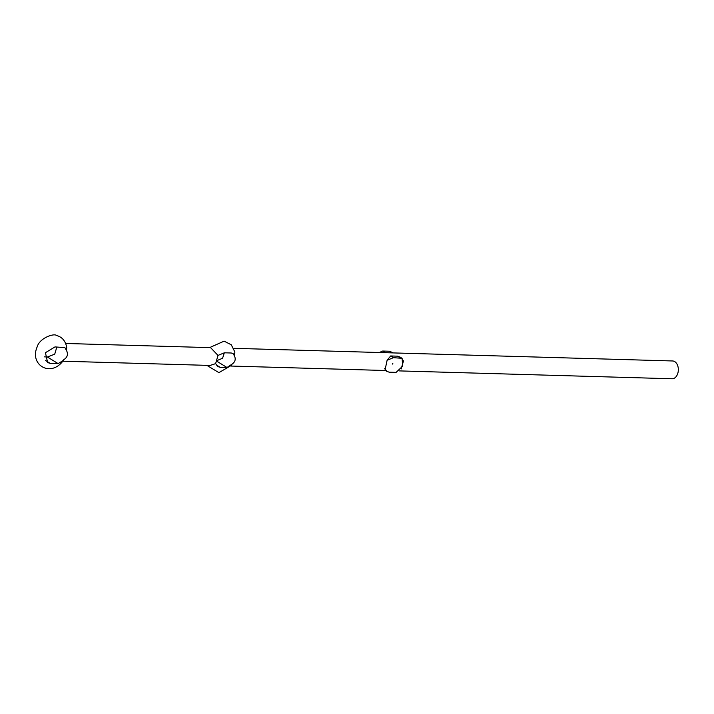 <?xml version="1.0" encoding="UTF-8"?>
<svg xmlns="http://www.w3.org/2000/svg" width="714" height="714" viewBox="0 0 714 714"><rect width="100%" height="100%" fill="white"/><g stroke="black" fill="none" stroke-linecap="round" stroke-linejoin="round"><path stroke-width="1.07" d="M399.429 370.905L672.115 378.768A8.907 5.962 -88.3 0 0 678.3 368.674A8.907 5.962 -88.3 0 0 672.624 360.972L233.719 348.316M63.403 360.383L58.12 363.613L50.194 363.381L47.615 362.542L45.437 352.707L54.978 346.915L64.885 347.611L66.438 350.297L66.714 347.343C65.447 340.846 62.047 336.901 56.495 335.509C54.389 333.063 39.618 337.793 37.164 346.888C29.194 365.077 51.105 377.911 63.403 360.383M44.5 356.857L47.41 357.009L54.728 354.162L56.834 347.022M62.823 361.204L210.077 365.443L215.619 363.64L218.011 355.402L210.594 347.647L65.706 343.47M66.813 351.038L66.438 350.297C68.365 354.269 67.455 357.402 63.707 359.704M209.586 347.62L224.098 341.149L231.274 344.791L234.879 352.02L234.442 355.875L232.996 353.448L231.22 353.002L224.348 352.805L218.011 355.402M215.619 363.64L217.895 366.585L220.135 367.299L227.007 367.505L232.05 364.113L231.613 365.238L218.912 372.646L206.873 365.354M224.33 352.805L222.581 358.267L216.244 360.865L227.007 367.505M384.712 368.513L386.997 371.458L384.989 370.218L387.104 360.275L390.665 355.965L397.528 356.161L400.09 357.089M403.544 360.748L401.152 368.986M234.442 355.875C235.959 359.249 235.165 361.989 232.05 364.113M379.348 352.511L382.686 351.038L389.549 351.243L393.334 352.912M386.997 371.458L389.237 372.181L396.1 372.378L402.687 366.166L402.098 358.321L393.441 357.678L387.104 360.275M220.135 367.299L216.199 364.872M50.194 363.381L45.625 360.561M58.12 363.613L47.41 357.009M400.313 357.884L397.528 356.161M392.218 352.886L389.549 351.243M393.441 357.678L390.665 355.965M385.346 352.689L382.686 351.038M231.006 366.05L385.453 370.504M392.379 363.551L392.397 364.069L392.852 363.337L392.379 363.551M402.098 358.321L400.063 357.071"/></g></svg>
